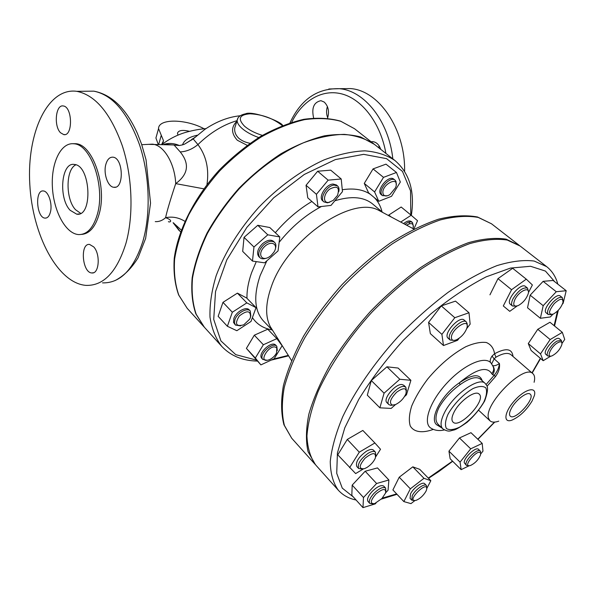 <?xml version="1.0" encoding="UTF-8"?>
<svg xmlns="http://www.w3.org/2000/svg" width="596" height="596" viewBox="0 0 596 596"><rect width="100%" height="100%" fill="white"/><g stroke="black" fill="none" stroke-linecap="round" stroke-linejoin="round"><path stroke-width="0.89" d="M374.4 144.351L360.684 136.976C349.971 134.152 337.865 133.78 324.351 135.851C310.263 139.397 295.758 145.402 280.82 153.85C265.987 163.609 251.952 175.187 238.713 188.582C226.294 202.729 215.737 217.547 207.058 233.036C199.675 248.525 194.721 263.425 192.173 277.729C191.063 291.355 192.292 303.409 195.86 313.891L204.197 327.048M173.309 222.822L181.244 230.026M236.873 121.293C231.002 127.06 231.151 133.377 237.312 140.239L247.184 145.312M206.968 184.574C209.241 168.981 206.231 155.653 197.939 144.59L193.104 138.831L194.966 137.266M250 143.301C245.418 142.384 241.715 140.731 238.899 138.354C235.606 135.232 234.228 131.723 234.779 127.82L235.949 124.169M166.805 144.418L179.389 145.513C174.159 143.286 169.1 142.869 164.228 144.254M179.389 145.513L182.54 144.858C184.082 140.209 188.992 136.998 197.269 135.232M381.917 498.539L374.616 503.635C369.773 503.896 370.243 500.655 376.009 493.898C382.908 488.385 386.096 488.094 385.575 493.019L381.917 498.539M385.895 490.903L385.56 488.027C383.012 486.552 379.086 488.392 373.789 493.533C369.848 498.018 368.499 501.296 369.736 503.352L372.53 503.851M385.56 488.027L383.794 486.142C381.239 484.66 377.32 486.485 372.023 491.618C368.097 496.103 366.749 499.373 367.993 501.437L369.736 503.352M366.868 467.517L364.402 468.709C358.613 469.246 358.829 465.752 365.057 458.212C372.709 452.215 376.143 452.148 375.368 458.004C373.729 461.729 370.898 464.895 366.868 467.517M375.83 455.486L375.391 452.133C374.035 450.919 371.688 451.261 368.343 453.161C360.476 458.942 357.242 464.053 358.628 468.478L361.906 469.074M375.391 452.133L373.528 450.181C372.165 448.967 369.818 449.302 366.48 451.194C358.621 456.961 355.387 462.064 356.788 466.504L358.628 468.478M392.615 405.183C388.748 403.336 390.119 398.985 396.727 392.131C403.961 387.147 407.031 387.691 405.95 393.747C403.73 398.62 400.229 402.233 395.439 404.595L390.812 405.377L388.92 404.624C384.427 401.108 397.532 385.374 404.066 386.469L405.816 387.191L406.465 390.894M405.816 387.191L403.827 385.269L402.069 384.539C395.528 383.429 382.446 399.134 386.953 402.673L388.92 404.624M451.448 338.252C450.211 329.387 470.885 316.238 466.75 328.426C464.746 333.373 461.386 337.127 456.685 339.69C453.645 340.964 451.902 340.487 451.448 338.252M467.137 325.572L467.219 323.866L466.318 321.929C462.518 317.735 447.887 331.719 449.287 338.223L450.144 340.025L453.876 340.398M466.318 321.929L464.224 320.112C459.538 315.195 442.612 334.147 448.088 338.178L450.144 340.025M514.966 299.408C519.22 290.61 530.671 285.886 528.175 293.85C526.32 298.939 523.027 302.842 518.274 305.554C513.722 307.074 512.62 305.025 514.966 299.408M528.361 291.347L527.542 288.129C523.094 287.041 518.259 290.587 513.044 298.76C511.323 302.291 511.122 304.698 512.441 305.986L515.808 306.188M527.542 288.129L525.434 286.438C520.971 282.072 505.177 300.794 510.37 304.265L512.441 305.986M554.273 303.573C560.218 298.179 563.123 297.821 562.974 302.485C561.186 307.573 557.916 311.462 553.163 314.159C548 314.874 548.372 311.35 554.273 303.573M563.041 300.399L562.348 297.65C560.247 296.57 557.118 298.112 552.961 302.276C548.141 307.953 546.554 312.021 548.193 314.494L551.077 314.621M562.348 297.65L560.322 296.048C556.373 292.211 541.563 309.868 546.197 312.87L548.193 314.494M557.647 342.789C560.896 341.076 562.304 341.664 561.872 344.555C560.061 349.509 556.813 353.264 552.12 355.805C545.69 358.65 550.711 346.671 557.647 342.789M561.894 342.76L561.357 340.346L556.984 341.106C551.248 344.302 545.131 354.27 547.806 355.983L550.324 356.117M561.357 340.346L559.443 338.774C556.008 335.265 541.824 351.662 545.921 354.397L547.806 355.983M480.637 453.645L480.488 454.979C478.446 459.784 475.079 463.301 470.393 465.536C460.753 468.173 479.303 446.627 480.637 453.645M480.681 452.036L480.234 451.016C477.761 447.864 464.977 459.948 466.012 464.478L466.445 465.424L468.739 465.685M480.234 451.016L478.499 449.347C476.01 446.18 463.241 458.25 464.291 462.787L466.445 465.424M376.016 503.076L375.279 503.866L362.979 507.643L351.826 495.306L352.184 485.114L363.486 497.511L376.605 483.505L388.883 479.989L388.063 490.217L385.649 492.788M352.184 485.114L365.177 471.242L376.605 483.505M365.177 471.242L377.484 467.92L388.883 479.989M362.979 507.643L363.486 497.511M363.225 469.022L355.648 473.582L337.776 454.837L347.274 439.431L359.284 452.185L374.891 442.977L380.509 449.257L375.726 456.812M347.274 439.431L362.83 430.439L374.891 442.977M349.606 467.674L359.284 452.185M395.506 404.565L391.177 408.416L379.875 407.82L367.315 395.178L371.301 380.546L386.923 366.808L399.812 379.257L410.897 380.308L406.465 394.82L404.52 396.549M386.923 366.808L398.091 368.045L410.897 380.308M379.875 407.82L384.07 393.181L399.812 379.257M371.301 380.546L384.07 393.181M459.211 338.185L457.549 340.316L443.491 345.531L430.349 333.641L428.569 322.399L441.293 305.897L455.493 301.129L468.992 312.744L470.147 324.157L466.698 328.582M443.491 345.531L441.904 334.356L454.808 317.713L468.992 312.744M428.569 322.399L441.904 334.356M441.293 305.897L454.808 317.713M517.112 305.994L509.751 311.335L503.3 305.957L511.562 289.708L526.283 279.159L532.384 284.977L528.406 292.651M503.3 305.957L509.751 311.335M489.942 294.834L497.988 278.645L511.562 289.708M497.988 278.645L512.649 268.282L526.283 279.159M552.865 314.278L550.369 316.945L540.371 318.286L543.194 305.688L556.277 291.72L566.2 290.714L563.116 303.334L562.475 304.027M543.194 305.688L530.164 295.169L527.534 307.774L540.371 318.286M530.164 295.169L543.127 281.334L556.277 291.72M543.127 281.334L553.118 280.47L566.2 290.714M550.786 356.132L543.187 360.707L540.505 353.89L550.145 339.556L562.333 332.359L564.71 339.459L561.998 343.452M540.505 353.89L528.287 343.564L531.118 350.463L543.187 360.707M528.287 343.564L537.771 329.305L550.145 339.556M537.771 329.305L549.959 322.257L562.333 332.359M460.067 462.116L448.944 451.157L450.151 458.778L461.14 469.655L460.067 462.116L470.698 448.825L482.194 443.394L482.976 451.127L480.644 454.033M448.944 451.157L459.456 437.956L470.698 448.825M459.456 437.956L470.967 432.689L482.194 443.394M469.194 465.737L461.14 469.655M425.924 491.35C423.279 495.738 419.971 498.748 416.008 500.372C404.602 502.629 429.038 478.268 426.557 489.852L425.924 491.35M426.743 488.027L426.431 485.524C424.538 482.983 415.114 489.688 412.268 495.641L411.769 500.156L414.22 500.521M426.431 485.524L424.71 483.751C422.81 481.203 413.386 487.886 410.547 493.838L410.063 498.353L411.769 500.156M410.339 488.832L399.231 477.202L392.898 489.934L403.857 501.586L410.339 488.832L423.98 478.312L430.833 480.689L426.788 488.474M399.231 477.202L412.812 466.839L423.98 478.312M412.812 466.839L419.763 469.357L430.833 480.689M414.89 500.58L410.972 503.627L403.857 501.586M271.113 255.453L269.817 256.474C261.949 262.21 256.995 254.283 264.14 247.02C271.15 239.629 279.248 244.293 273.795 252.354L271.113 255.453M275.479 248.428C276.253 245.798 275.97 243.794 274.629 242.423C271.873 240.411 268.274 241.179 263.827 244.74C258.828 249.843 257.524 254.149 259.908 257.666C261.331 258.955 263.35 259.163 265.95 258.299M274.629 242.423L273.467 241.313C270.711 239.301 267.112 240.069 262.665 243.622C257.673 248.718 256.369 253.024 258.761 256.541L259.908 257.666M328.649 202.409C322.689 203.258 323.337 193.976 329.685 189.126C337.336 185.259 339.944 187.36 337.5 195.421L333.216 200.398L328.649 202.409M338.759 191.696C339.34 189.126 338.945 187.219 337.589 185.974L334.222 185.08C327.092 185.363 319.128 198.431 323.919 201.895L327.428 202.811L329.73 202.193M337.589 185.974L336.375 184.946L333 184.045C325.87 184.32 317.921 197.373 322.719 200.845L323.919 201.895M383.235 194.251C379.816 185.185 400.549 174.3 395.573 187.71L389.926 194.609C386.677 196.516 384.45 196.397 383.235 194.251M396.213 184.872L396.012 181.482L395.051 180.163C390.648 175.917 378.482 188.723 381.529 194.4L382.423 195.615L387.273 195.808M395.051 180.163L393.837 179.187C388.696 174.412 375.502 190.593 381.224 194.624L382.423 195.615M406.584 225.176C411.799 222.286 413.952 223.433 413.043 228.618M413.438 226.413L412.484 222.517C410.674 221.295 408.178 221.906 405.012 224.334M412.484 222.517L411.329 221.563C409.437 220.311 406.859 220.982 403.596 223.582M276.812 348.049L276.559 352.929C274.957 355.946 272.61 358.181 269.526 359.641C255.945 364.745 270.45 341.545 276.812 348.049M277.319 350.56L276.79 346.269C272.774 341.322 258.396 354.709 262.747 359.373L267.127 360.282M276.79 346.269L275.739 345.173C271.716 340.219 257.345 353.592 261.704 358.256L262.881 359.53M279.8 236.94L278.056 250.894L264.579 262.829L252.48 261.078L253.956 247.012L267.805 234.817L279.8 236.94L269.794 227.53L257.777 225.295L267.805 234.817M253.956 247.012L244.04 237.357L242.684 251.393L252.48 261.078M244.04 237.357L257.777 225.295M342.469 191.621L331.011 205.404L318.018 206.894L316.416 194.311L328.15 180.163L341.21 178.971L342.469 191.621M316.416 194.311L306.046 185.267L307.767 197.85L318.018 206.894M306.046 185.267L317.653 171.238L328.15 180.163M317.653 171.238L330.713 170.158L341.21 178.971M391.542 196.293L378.773 201.299L374.593 191.942L383.504 177.362L396.467 172.475L400.333 182.048L391.542 196.293M374.593 191.942L364.275 183.412L368.551 192.799L378.773 201.299M364.275 183.412L373.051 168.914L383.504 177.362M373.051 168.914L385.992 164.146L396.467 172.475M388.577 215.581L388.815 215.014L391.095 216.929M400.728 222.055L411.166 215.238L417.535 220.721L413.892 229.073L378.81 210.381C351.975 194.944 287.093 239.555 271.336 286.691C265.444 303.379 265.116 316.744 270.368 326.779L272.171 329.655M388.815 215.014L401.168 207.021L411.166 215.238M263.358 344.749L276.849 338.64L282.109 345.74L274.175 358.725L260.892 364.894L255.334 358.017L263.358 344.749L254.313 335.19L267.768 329.215L276.849 338.64M255.334 358.017L246.401 348.392L260.892 364.894M246.401 348.392L254.313 335.19M250.469 317.437L249.59 319.277L243.771 324.82C235.956 326.869 234.466 323.926 239.294 315.977C247.109 309.987 250.834 310.479 250.469 317.437M250.819 316.208L250.238 310.956C247.236 307.26 237.022 313.012 234.936 319.635L234.459 322.756L235.42 325.058L240.642 325.893M250.238 310.956L249.143 309.823C246.141 306.128 235.934 311.864 233.855 318.488L233.513 322.369L235.42 325.058M246.833 302.88L256.042 307.648L251.005 321.453L236.843 330.713L227.381 326.273L232.328 312.237L246.833 302.88L237.402 293.135L246.662 298L256.042 307.648M232.328 312.237L222.971 302.351L218.151 316.342L227.381 326.273M222.971 302.351L237.402 293.135M371.084 141.751L372.805 141.647C376.449 142.139 379.086 144.694 380.717 149.32M313.645 118.023C311.388 107.988 313.816 102.207 320.931 100.679L324.217 102.058C328.381 106.177 329.491 111.564 327.547 118.217M174.382 145.372L180.245 151.928C186.436 159.661 192.054 171.618 175.716 183.62C170.359 199.697 166.984 211.059 165.591 217.696C173.622 220.393 170.151 222.77 168.385 221.667M161.821 144.15L163.505 140.723L158.551 128.609C158.439 118.38 185.892 118.85 204.145 128.796M178.01 135.128L177.459 133.273C178.405 130.33 182.428 129.682 189.521 131.321M156.584 135.642L155.921 137.996L158.119 144.061M80.646 213.316L75.55 209.74C65.448 199.302 65.56 169.242 75.886 164.824M70.119 210.261C58.237 198.058 61.284 161.97 74.284 164.451C90.756 165.062 93.147 217.22 76.705 214.173L70.119 210.261M97.453 213.979C105.403 186.593 90.95 144.351 73.971 143.792C60.881 142.094 51.018 162.887 52.388 186.958C53.551 211.014 65.515 233.513 78.381 234.563C87.038 234.846 93.393 227.992 97.453 213.979M72.757 143.703L75.744 143.71C92.745 144.262 107.191 186.444 99.227 213.8C95.494 226.845 89.646 233.714 81.667 234.399M125.95 243.31C116.995 271.88 103.704 285.901 86.085 285.387C57.76 283.376 32.43 235.107 29.8 184.261C26.686 133.407 47.442 87.232 76.802 91.33C95.36 95.092 110.491 113.143 122.202 145.476C132.446 176.528 133.802 215.283 125.95 243.31M50.466 211.915C49.386 216.117 47.583 218.181 45.072 218.114C36.445 217.942 34.642 189.506 43.396 190.973C48.328 191.063 52.619 203.683 50.466 211.915M93.721 246.9C100.642 254.12 99.159 274.19 91.888 272.953C82.241 272.923 79.789 243.041 89.579 244.435L93.721 246.9M105.812 164.503C107.243 159.475 109.604 157.031 112.882 157.173C123.394 157.687 124.355 189.252 113.858 187.286C107.921 187.025 103.227 173.615 105.812 164.503M60.554 132.774C53.588 126.173 55.681 104.278 63.228 105.969C72.57 106.572 73.062 136.603 63.757 134.614L60.554 132.774M155.265 221.615C158.968 221.846 162.41 220.542 165.591 217.696C172.289 216.326 178.696 217.518 184.827 221.28M141.751 144.694L152.36 144.15C163.699 144.895 174.829 163.289 175.716 183.62L203.787 188.813M491.64 363.873L494.121 358.859L495.954 357.19L494.561 353.748L492.043 356.088C490.381 358.561 489.852 360.677 490.456 362.45M511.368 408.364C515.749 399.916 527.512 391.11 530.216 394.18C535.789 398.262 514.892 421.223 510.25 416.12C508.984 414.779 509.357 412.194 511.368 408.364M532.072 401.033L534.388 395.528C537.026 386.044 525.292 388.696 514.847 400.326C504.261 411.829 502.815 423.659 512.031 420.098C519.705 416.626 526.387 410.272 532.072 401.033M498.755 421.156C494.769 422.557 491.849 422.437 489.994 420.813L488.645 418.534C482.983 405.086 524.13 363.411 532.869 373.647C534.694 375.309 535.104 378.192 534.105 382.289M487.096 386.201L495.455 376.605C498.651 372.336 499.984 367.985 499.441 363.545C498.949 367.784 497.213 371.688 494.248 375.257L486.127 384.472M495.455 376.605L494.248 375.257L492.549 374.675C494.725 371.755 494.829 368.872 492.877 366.026M482.171 380.71C479.825 373.446 472.188 374.176 459.248 382.9L460.187 384.584C469.648 377.931 476.383 376.113 480.398 379.108L485.218 383.466C479.087 376.255 452.878 394.962 444.258 413.117C440.586 420.687 440.094 425.924 442.776 428.822C449.213 432.681 450.181 430.55 454.048 429.999C456.223 429.448 460.604 426.855 467.182 422.229C474.163 415.993 479.974 408.945 484.615 401.086C487.468 393.174 488.228 388.048 486.887 385.716L485.218 383.466M438.783 424.941L437.762 425.41L439.826 425.954M519.556 245.589L506.101 239.152C495.418 237.506 482.872 238.683 468.456 242.676C453.183 248.361 437.054 256.787 420.076 267.947C402.978 280.537 386.461 295.013 370.511 311.365C355.328 328.426 342.059 345.933 330.713 363.873C320.775 381.596 313.511 398.284 308.922 413.922C305.957 428.584 305.666 441.182 308.065 451.716L315.44 464.686M338.342 490.232C333.149 483.058 330.445 473.485 330.251 461.505C331.637 448.259 335.809 433.299 342.782 416.611C355.171 390.752 374.37 362.867 397.912 336.889C414.213 320.134 431.012 305.234 448.319 292.196C465.469 280.582 481.672 271.724 496.945 265.63C511.301 261.242 523.713 259.714 534.18 261.048L546.659 266.628L520.144 246.036L507.278 240.069C496.61 238.437 484.064 239.629 469.648 243.645C454.375 249.337 438.246 257.785 421.26 268.967C404.155 281.573 387.623 296.063 371.666 312.438C348.653 337.858 330.087 365.341 318.316 391.021C311.753 407.627 307.961 422.594 306.94 435.922C307.476 448.036 310.471 457.803 315.925 465.238L338.342 490.232C342.976 495.291 348.891 498.547 356.08 500.014M453.958 412.32C459.322 401.183 475.377 389.68 479.154 394.112C486.783 400.043 459.404 429.306 452.997 422.072C451.328 420.269 451.649 417.021 453.958 412.32M444.311 429.954C439.237 431.124 434.782 430.528 430.953 428.159C422.37 423.167 429.776 401.354 447.179 382.788C464.47 364.119 485.703 355.194 491.29 363.396L492.974 366.257C494.24 368.872 493.808 371.308 491.67 373.565C486.835 365.944 476.033 369.051 459.248 382.9C440.392 395.737 428.032 420.888 437.762 425.41L441.956 428.025M438.082 424.263L438.075 424.255C435.058 421.007 435.303 415.561 438.805 407.895C443.804 398.992 450.926 391.222 460.187 384.584M193.104 138.831L184.536 144.157L182.54 144.858M180.536 231.978L173.645 222.956M180.245 151.928C186.474 151.585 192.374 149.134 197.939 144.59C210.15 132.707 223.202 124.72 237.074 120.645M148.382 144.351L172.199 144.91L166.418 144.396M404.595 171.313C405.481 129.295 378.929 90.436 350.537 88.581L341.463 88.67M327.405 106.528C326.176 110.32 326.28 114.059 327.718 117.762M379.19 145.998L378.549 147.614M221.772 346.403C215.692 338.558 211.774 328.783 209.993 317.094C209.591 304.452 211.662 290.61 216.206 275.583C225.072 252.019 239.279 229.259 258.813 207.304C278.809 186.6 301.554 170.143 323.911 159.974C338.58 154.379 352.236 151.339 364.879 150.84C376.665 151.786 386.692 155.012 394.947 160.518L374.593 144.508C366.197 138.883 356.088 135.501 344.25 134.368C331.592 134.659 317.966 137.475 303.379 142.816C281.185 152.591 258.724 168.623 239.085 188.925C226.659 203.08 216.102 217.905 207.415 233.394C200.032 248.89 195.063 263.79 192.515 278.094C191.398 291.72 192.627 303.774 196.196 314.256L204.361 327.226L221.772 346.403C230.764 355.894 242.624 360.789 257.353 361.079M381.805 211.975L378.81 210.381M492.654 365.564C494.285 366.115 496.55 365.437 499.441 363.545L494.121 358.859L492.043 356.088M187.211 308.348L178.852 295.229C175.127 284.687 173.719 272.618 174.621 259.036C176.945 244.8 181.676 230.019 188.805 214.694C197.231 199.392 207.542 184.79 219.723 170.888C232.731 157.754 246.565 146.437 261.234 136.946C276.022 128.751 290.431 122.992 304.467 119.662C317.951 117.799 330.087 118.351 340.867 121.323L354.546 128.736L340.584 121.144C329.618 118.09 317.348 117.486 303.774 119.319C289.678 122.62 275.248 128.349 260.474 136.499C245.835 145.946 232.038 157.21 219.082 170.292C194.318 197.589 177.981 230.145 174.233 258.366C173.361 272.044 174.837 284.24 178.651 294.96L187.211 308.348L204.033 326.869M262.352 135.389C255.021 133.102 249.113 130.07 244.628 126.3C237.424 118.813 239.264 114.641 250.134 113.791C262.516 114.469 273.244 118.418 282.31 125.629M237.931 118.105L237.156 120.399C237.111 122.828 238.758 125.518 242.095 128.475C246.304 132.066 251.855 135.091 258.738 137.557M291.682 122.322C302.351 100.471 322.451 88.446 342.596 94.131C362.703 99.8 380.725 123.744 385.903 153.403M161.285 135.262L158.804 144.068M85.466 91.24L93.825 91.158C112.547 94.876 127.76 112.681 139.464 144.59C149.693 175.231 150.937 213.472 142.921 241.179C133.787 269.422 120.325 283.316 102.527 282.876M513.007 356.46C512.128 348.548 505.974 347.647 494.561 353.748C493.682 348.206 490.955 344.458 486.373 342.514C480.793 341.791 473.939 343.192 465.811 346.716C452.506 353.927 439.841 364.648 427.824 378.877C420.769 388.242 415.397 397.286 411.702 406.01C409.184 414.131 408.7 420.761 410.234 425.902C413.922 432.249 422.288 433.381 433.307 429.403M495.954 357.19C502.972 353.19 507.993 352.378 511.025 354.747L532.869 373.647M491.67 373.565L492.549 374.675M291.697 438.224L284.419 425.455C281.722 414.749 281.662 402.062 284.255 387.385C288.442 371.777 295.296 355.216 304.817 337.694C315.746 320.007 328.612 302.82 343.423 286.132C359.023 270.174 375.257 256.124 392.131 243.965C408.938 233.237 424.97 225.228 440.243 219.946C454.696 216.326 467.361 215.484 478.23 217.421L491.484 223.776L477.523 216.996C466.206 214.888 453.228 215.618 438.574 219.179C423.19 224.401 407.113 232.328 390.358 242.959C373.558 254.999 357.421 268.923 341.948 284.746C327.264 301.3 314.502 318.383 303.684 335.988C294.26 353.465 287.488 370.056 283.368 385.768C280.85 400.639 281.044 413.639 283.942 424.777L291.697 438.224L314.941 464.142M540.348 358.3L531.967 372.865M494.457 422.117L477.783 439.185M452.52 461.125L428.3 478.096M396.645 493.913L382.289 498.129M353.286 496.922L342.275 488.131L336.725 473.328L337.425 452.923L344.786 427.824L358.74 399.432C371.114 379.421 385.917 359.76 403.134 340.458L430.573 314.122C449.675 298.544 468.203 286.125 486.15 276.857L510.489 268.081L530.559 266.278L545.444 271.083L554.712 281.714M557.469 311.082L554.116 325.654M447.983 414.339C453.571 404.259 463.546 393.986 473.008 388.562C478.893 386.029 483.177 385.813 485.867 387.899C487.252 391.274 486.545 396.064 483.736 402.263C477.493 412.7 469.447 421 459.583 427.176C453.78 429.85 449.406 430.305 446.449 428.531C444.758 425.402 445.272 420.672 447.983 414.339M392.824 158.841C388.897 121.293 364.506 90.629 339.392 88.692L328.813 89.005M288.315 355.387L273.4 359.083M256.459 360.111L235.763 354.65L220.9 340.905L213.718 319.389L215.536 291.548L226.823 259.811L246.848 227.389L273.646 197.85L304.288 174.457L335.369 159.572L363.657 154.342L386.588 158.655L402.471 171.402L410.547 190.832L410.8 214.933M409.594 221.973L409.199 223.791M256.265 261.629L251.594 272.715C248.331 281.997 246.789 290.528 246.968 298.313M252.406 317.623C256.958 324.343 263.514 328.433 272.081 329.901M382.043 211.871C380.665 206.201 378.117 201.463 374.407 197.671M370.444 194.37C363.255 189.513 353.868 187.971 342.283 189.744M311.872 201.47C298.507 209.42 286.318 219.842 275.315 232.723M272.774 330.624L263.626 321.162C254.47 311.224 253.315 296.033 260.154 275.568L266.859 260.81M279.122 242.349C291.586 226.815 305.688 214.865 321.438 206.499M334.848 200.785C351.245 195.741 363.865 196.829 372.724 204.055L382.811 212.511M374.206 144.202L354.546 128.736M282.66 125.495C281.521 121.539 252.108 110.484 245.552 113.806C240.359 114.909 237.566 117.107 237.156 120.399L234.787 127.82M234.779 127.827L235.964 124.132M162.388 144.172C169.912 138.525 177.981 134.51 186.608 132.111C193.67 130.189 200.114 129.027 205.955 128.632M179.053 230.451L173.101 222.74M240.151 115.758C228.261 116.987 216.482 121.532 204.815 129.406L193.29 138.838L184.536 144.157M162.939 142.727L163.505 140.723M158.551 128.609L155.921 137.996M76.705 214.173L79.246 213.919M75.744 143.71L73.971 143.792M114.894 280.664C123.849 276.015 131.567 268.379 138.063 257.763L145.633 238.415L150.542 203.117L146.05 159.81L141.513 143.979L137.363 133.355C126.203 108.614 111.69 94.548 93.825 91.158L76.802 91.33M489.994 420.813L478.722 410.324M518.982 245.135L491.484 223.776M546.659 266.628C552.157 271.001 555.874 276.835 557.811 284.136M558.348 310.188L554.533 325.997M540.579 358.494L532.168 373.036M381.38 499.098L397.025 494.315M428.517 478.32L438.671 471.645L452.692 461.289M477.932 439.334L494.747 422.095M438.075 424.255L442.776 428.822M191.778 140.023L191.599 139.971C191.13 139.762 192.039 139.062 194.318 137.862M350.537 88.581L339.392 88.692C317.281 88.111 300.809 99.495 289.984 122.858M63.757 134.614L65.001 134.562M113.858 187.286L115.535 187.151M91.888 272.953L93.52 272.722M45.072 218.114L46.324 217.987M394.947 160.518C409.512 173.116 414.98 191.413 411.352 215.387M271.18 360.118L288.591 355.827M270.368 326.779L291.496 360.461"/></g></svg>
